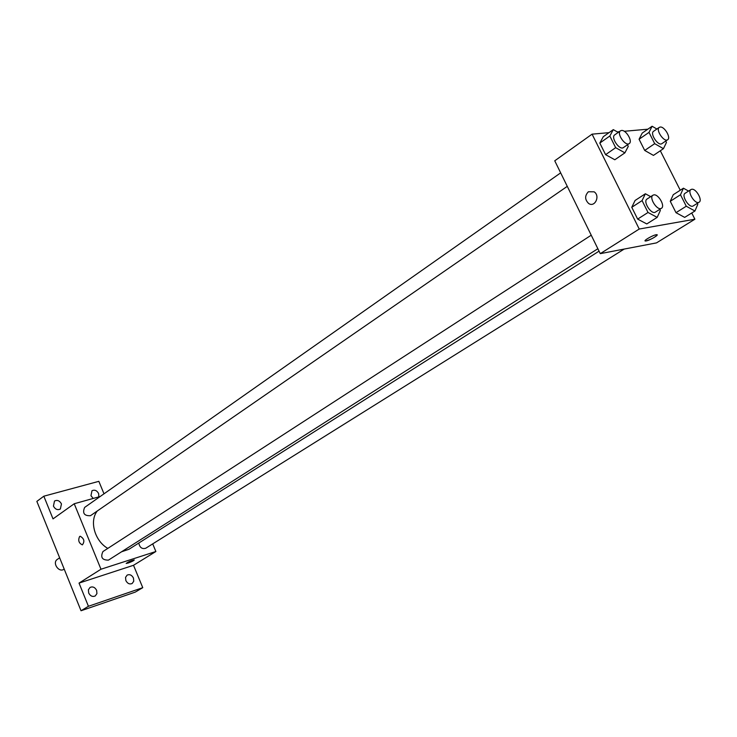 <?xml version="1.0" encoding="UTF-8"?>
<svg xmlns="http://www.w3.org/2000/svg" width="737" height="737" viewBox="0 0 737 737"><rect width="100%" height="100%" fill="white"/><g stroke="black" fill="none" stroke-linecap="round" stroke-linejoin="round"><path stroke-width="1.11" d="M59.651 557.826L57.394 559.337C51.922 562.644 58.785 572.999 63.962 569.25L64.202 569.093M152.706 543.878L155.875 551.506L133.517 565.288L142.757 587.675L135.212 592.133L81.033 610.752L36.85 501.39L43.833 496.194L98.85 481.335L104 493.808M142.757 587.675L88.431 606.284L81.033 610.752M88.431 606.284L79.034 583.096L100.978 569.231L74.225 503.749L53.018 518.885L43.833 496.194M79.633 536.499L80.241 536.25C84.184 538.618 84.884 541.492 82.36 544.864C78.785 543.151 77.873 540.359 79.633 536.499L80.25 536.25C84.184 538.618 84.893 541.492 82.369 544.864C78.785 543.141 77.873 540.359 79.633 536.499M53.432 506.135L54.501 501.049C57.302 499.704 59.623 500.663 61.457 503.905L60.37 509.018C57.569 510.336 55.257 509.378 53.432 506.135M93.231 498.442L90.964 495.725L91.987 490.731C94.658 489.497 96.879 490.446 98.647 493.597L98.859 496.867M125.852 580.572L125.548 577.403L127.133 575.109C129.721 574.059 131.822 575.035 133.452 578.029L133.756 581.217L132.153 583.511C129.574 584.552 127.473 583.566 125.852 580.572M88.689 593.009L88.403 589.784L90.061 587.417C92.77 586.284 94.962 587.26 96.639 590.355L96.925 593.598L95.248 595.966C92.549 597.081 90.356 596.095 88.689 593.009M133.517 565.288L79.034 583.096M97.284 510.999C89.149 521.041 94.677 540.967 107.814 548.402M121.541 551.792L129.003 549.249L599.052 251.151M155.875 551.506L100.978 569.231M74.225 503.749L100.177 496.498M138.796 543.031C139.698 547.536 142.001 549.277 145.714 548.254L624.175 249.078M560.664 172.863L84.635 507.424C82.249 513.201 84.193 515.964 90.458 515.707L567.278 186.35M591.231 235.204L102.95 551.543C100.287 557.292 102.121 560.148 108.431 560.129L597.864 248.728M134.3 559.991L126.294 563.473C127.694 562.11 130.32 560.931 134.189 559.936C134.06 560.562 131.997 561.622 128.008 563.096L126.184 563.409M691.739 212.993L694.89 219.211L656.492 242.888L600.277 253.648L554.749 160.804L592.078 134.162L609.011 132.651M694.89 219.211L639.228 229.032L600.277 253.648M639.228 229.032L592.078 134.162M588.393 191.749L594.133 191.823C600.526 195.913 594.805 207.88 588.614 203.458C584.745 199.589 584.671 195.683 588.393 191.749L594.133 191.823C600.535 195.913 594.814 207.88 588.623 203.458C584.745 199.589 584.671 195.683 588.402 191.749M684.673 217.387L675.995 212.68L670.265 201.284L673.25 194.715L670.265 201.284L675.995 212.68L684.673 217.387L694.945 211.003L686.267 206.231L680.481 194.771L683.42 188.202L688.57 191.076M614.815 159.763L605.593 154.669L599.817 143.061L603.308 136.686L599.817 143.061L605.593 154.669L614.815 159.763L624.902 152.845L615.662 147.676L609.84 136.004L613.295 129.629L618.214 132.42M660.324 150.772L680.251 190.229M617.311 131.905L619.181 131.739M624.257 131.287L647.869 129.187M646.791 223.937L637.643 219.101L631.766 207.3L635.091 200.464L631.766 207.3L637.643 219.101L646.791 223.937L657.174 217.378L648.016 212.477L642.084 200.602L645.372 193.767L650.707 196.668M653.452 155.396L644.709 150.449L639.071 139.238L642.213 133.093L639.071 139.238L644.709 150.449L653.452 155.396L663.438 148.681L654.686 143.669L649.002 132.393L652.107 126.248L656.879 129.03M657.155 234.845C655.442 237.056 651.775 239.083 646.165 240.935L645.713 240.999C641.973 241.414 653.286 234.817 656.529 234.698C660.057 234.302 650.034 240.326 646.165 240.935L645.096 240.842M665.732 141.043L666.451 142.462L663.438 148.681M659.302 127.363L653.581 131.297C649.583 133.59 658.316 146.506 661.909 143.623L667.667 139.726C671.214 137.782 664.479 126.322 660.214 127.05L659.302 127.363C655.322 129.648 664.083 142.61 667.667 139.726M654.686 143.669L644.709 150.449M649.002 132.393L639.071 139.238M652.107 126.248L642.213 133.093M697.285 203.366L697.782 204.352L694.945 211.003M690.993 189.538L685.106 193.278C680.97 195.471 689.445 208.709 693.204 205.918L699.118 202.214C702.886 200.307 696.014 188.267 691.73 189.271L690.993 189.538C686.866 191.721 695.369 205.006 699.118 202.214M686.267 206.231L675.995 212.68M680.481 194.771L670.265 201.284M683.42 188.202L673.25 194.715M627.454 144.793L628.256 146.377L624.902 152.845M620.49 130.827L614.713 134.88C610.466 137.395 619.596 150.689 623.428 147.575L629.232 143.558C632.982 141.449 626.054 129.703 621.512 130.467L620.49 130.827C616.261 133.323 625.418 146.663 629.232 143.558M615.662 147.676L605.593 154.669M609.84 136.004L599.817 143.061M613.295 129.629L603.308 136.686M659.79 209.326L660.352 210.46L657.174 217.378M652.973 195.204L647.022 199.054C642.618 201.45 651.453 215.093 655.46 212.081L661.439 208.276C665.437 206.203 658.371 193.84 653.802 194.89L652.973 195.204C648.569 197.58 657.45 211.279 661.439 208.276M648.016 212.477L637.643 219.101M642.084 200.602L631.766 207.3M645.372 193.767L635.091 200.464"/></g></svg>
